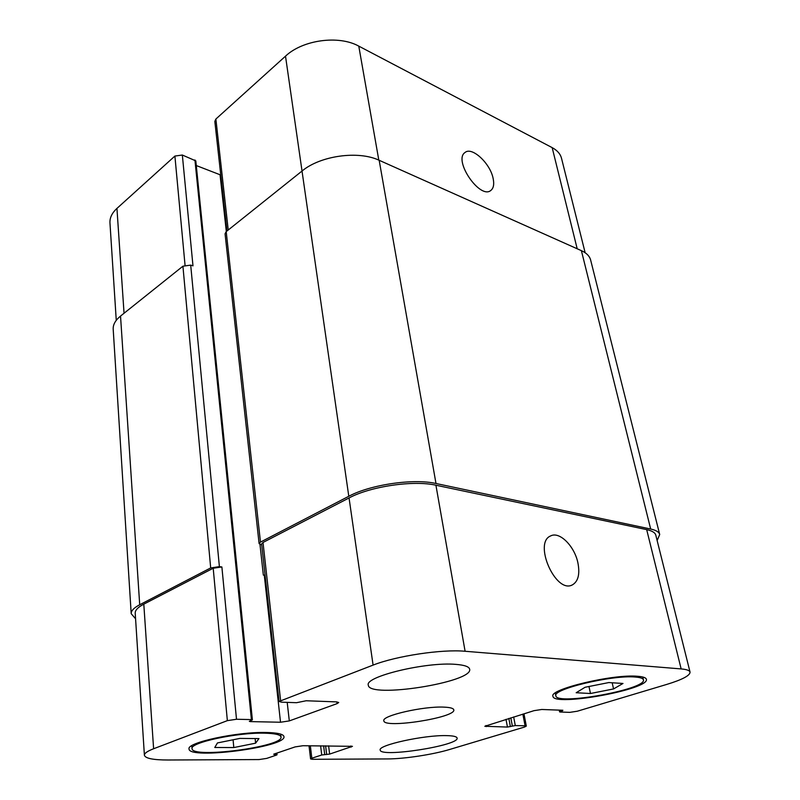 <?xml version="1.0" encoding="UTF-8"?>
<svg xmlns="http://www.w3.org/2000/svg" width="800" height="800" viewBox="0 0 800 800"><rect width="100%" height="100%" fill="white"/><g stroke="black" fill="none" stroke-linecap="round" stroke-linejoin="round"><path stroke-width="1.2" d="M493.14 178.48C494.33 184.24 493.57 188.22 490.87 190.41C480.17 199.91 453 160.28 464.99 152.52C471.91 146.26 490.32 163.44 493.14 178.48M577.92 562.92C580.07 574.24 578.17 581.59 572.24 584.97C555.49 593.88 533.11 542.55 550.69 535.91C559.53 531.1 574.57 546.19 577.92 562.92M446.46 735.62C453.21 735.74 456.76 736.56 457.11 738.05C459.74 745.51 379.97 757.96 380.21 750.05C377.53 745.22 424.16 734.94 446.46 735.62M455.86 664.38C464.49 665.06 469.09 666.66 469.65 669.19C473.52 682.29 368.66 698.81 368.31 685.16C364.28 676.66 426.45 661.63 455.86 664.38M255.6 743.18L233.8 747.56L214.77 747.49L217.45 742.94L239.85 738.41L258.96 738.59L255.6 743.18L255.13 738.56M233.8 747.56L233.07 739.78M613.56 688.94L590.48 693.5L576.17 692.74L585.06 687.28L608.81 682.56L623 683.46L613.56 688.94L612.18 682.77M590.48 693.5L588.97 686.5M264.32 733.17C237.03 732.42 189.59 742.68 192.05 748.62C191.63 758.87 283.81 746.72 281.02 737.02C280.53 734.68 274.96 733.4 264.32 733.17M266.2 732.49C277.52 732.74 283.44 734.11 283.95 736.59C286.91 746.95 188.66 759.91 189.04 748.97C186.4 742.64 237.1 731.67 266.2 732.49M635.2 677.04C612.23 674.79 551.79 689.33 555.86 695.82C556.15 705.76 646.91 689.31 643.43 679.83C643.03 678.35 640.29 677.42 635.2 677.04M637.64 676.28C643.04 676.7 645.95 677.69 646.37 679.25C650.03 689.39 553.29 706.91 552.96 696.31C548.58 689.4 613.16 673.86 637.64 676.28M681.15 668.92C686.63 669.39 689.6 670.45 690.05 672.1C690.09 675.54 682.36 679.64 666.86 684.38L577.3 711.22L569.79 712.36L560.08 712.02L562.85 710.26L541.78 709.48L534.02 710.66L484.81 726.27L507.44 727.06L515.29 725.57L525.09 725.79L526.31 726.1L524.5 727.05L449.7 749.46C433.03 754.54 404.23 758.93 387.54 758.93L312.42 759.3L310.59 758.94L311.83 758.22L321.73 754.99L329.64 754.09L352.47 746.33L302.96 745.72L295.11 746.91L273.76 754.15L276.55 755.07L266.69 758.4L259.09 759.56L168.08 760C153.17 759.99 145.28 758.4 144.4 755.23C144.34 753.31 147.41 751.15 153.61 748.75L227.36 720.64L236.5 719.26L251.4 719.59L252.39 719.85L249.34 721.35L250.34 721.6L280.52 722.24L289.31 720.91L337.1 703.62L338.72 702.51L336.54 701.89L306.19 700.76L296.54 702.7L281.56 702.17L279.06 701.45L373.09 665.1C396.33 655.92 442.03 649.07 465.1 651.27L681.15 668.92L646.68 529.62C652.09 530.8 655.12 532.64 655.79 535.14L690.05 672.1M444.05 707.13C450.18 707.39 453.43 708.29 453.79 709.83C456.38 717.57 383.73 728.94 383.84 720.79C381.33 715.74 423.72 706.01 444.05 707.13M226.97 231.02L214.83 121.39L215.88 119.04L285.51 56.16C302.68 39.85 338.78 34.93 358.78 46.13L552.17 147.63C557.27 150.37 560.39 153.94 561.53 158.34L585.14 252.73M116.26 320.33L109.96 222.89C109.68 217.79 112.01 212.96 116.94 208.41L174.9 156.06L182.34 155.03L195.81 160.89L252.39 719.85M196.28 165.55L220.77 175.03M659.71 534.52L590.65 260.07C589.63 256.14 586.54 253 581.39 250.65L379.17 160.29C358.43 150.37 320.36 155.65 302.02 171.04L226.2 231.63L225.06 233.79L259.1 543.61L260.48 542.1L348.79 496.28C370.38 484.61 413.6 478.29 435.99 483.5L650.68 529.03C656.03 530.2 659.04 532.03 659.71 534.52L657.14 540.53M182.34 155.03L192.98 265.85L190.7 265.12L182.92 266.21L120.53 316.07C115.4 320.26 112.95 324.63 113.19 329.19L131.2 613.7C131.07 610.8 133.91 607.82 139.71 604.75L210.69 567.93L219.39 566.64L221.88 566.96L236.5 719.26M144.4 755.23L135.21 613.15C135.08 610.24 137.94 607.23 143.8 604.15L213.2 568.24L221.88 566.96M265.08 575.2L263.35 575.11L265.09 575.3M279.06 701.45L261.62 543.98L263.01 542.47L349.05 497.95C370.55 486.35 413.61 480.05 435.92 485.22L646.68 529.62M261.73 544.92L259.1 543.61M135.57 618.77L131.2 613.7M577.19 248.77L552.17 147.63M124.05 313.25L116.94 208.41M185.04 265.16L174.9 156.06M226.32 231.53L220.05 174.81M228.23 230L215.88 119.04M302.03 171.03L285.51 56.16M378.81 160.13L358.78 46.13M485.98 725.51L486.18 726.61M522.85 714.11L525.09 725.79M310.34 745.76L311.83 758.22M350.93 745.95L351.09 747.13M143.8 604.15L153.61 748.75M213.2 568.24L227.36 720.64M264.28 575.23L280.52 722.24M287.2 702.37L289.31 720.91M336.88 701.9L337.1 703.62M263.01 542.47L280.58 700.35M349.05 497.95L373.09 665.1M435.92 485.22L465.1 651.27M348.79 496.28L302.02 171.04M379.17 160.29L435.99 483.5M260.48 542.1L226.2 231.63M263.35 575.11L259.98 544.48M250.34 721.6L250.26 720.83M251.4 719.59L194.93 159.97M219.39 566.64L190.7 265.12M210.69 567.93L182.92 266.21M139.71 604.75L120.53 316.07M276.23 754.61L276.09 753.36M274.1 754.61L274.04 754.06M329.64 754.09L328.61 745.84M326.68 754.54L325.6 745.83M324.7 754.54L323.62 745.82M321.73 754.99L320.61 745.81M515.29 725.57L513.67 716.94M512.35 726.02L510.81 717.83M510.38 726.61L508.85 718.43M507.44 727.06L506 719.31M562.51 710.82L562.39 710.24M560.41 711.46L560.14 710.16M650.68 529.03L581.39 250.65M571.51 585.25L572.24 584.97M191.81 745.68L192.05 748.62M280.7 734.12L281.02 737.02M555.29 693.01L555.86 695.82M642.77 677.01L643.43 679.83M523.95 713.77L526.31 726.1M309.02 745.75L310.59 758.94M277.04 754.78L276.86 753.1M559.6 711.89L559.24 710.13"/></g></svg>
